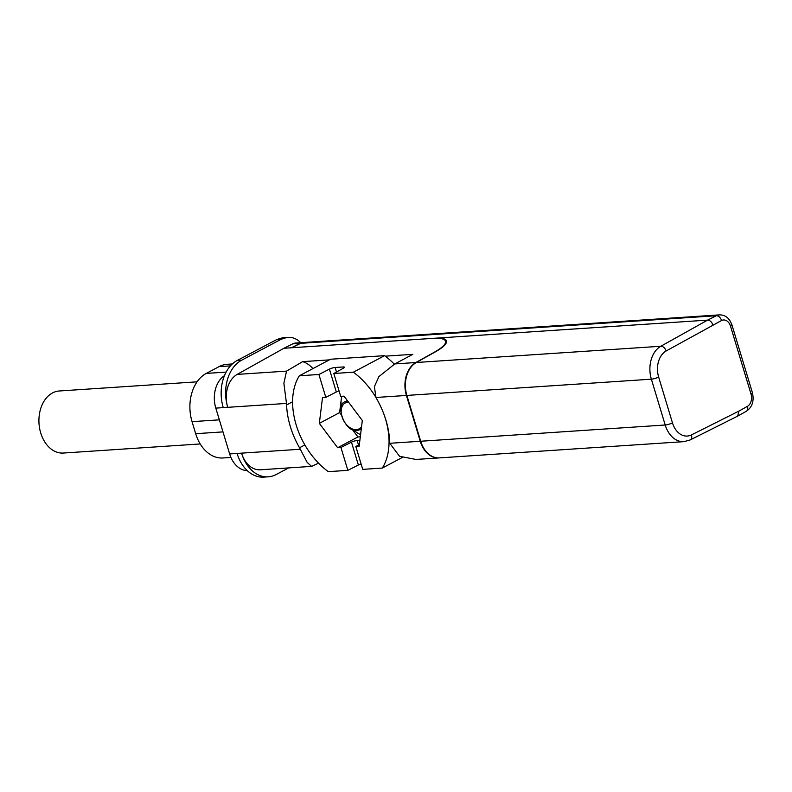 <?xml version="1.0" encoding="UTF-8"?>
<svg xmlns="http://www.w3.org/2000/svg" width="792" height="792" viewBox="0 0 792 792"><rect width="100%" height="100%" fill="white"/><g stroke="black" fill="none" stroke-linecap="round" stroke-linejoin="round"><path stroke-width="1.19" d="M712.84 324.888C711.701 321.859 709.959 320.275 707.602 320.117L660.835 346.252A5.356 3.534 60.8 0 1 666.131 350.985L721.532 320.522A5.356 3.574 -116.6 0 0 716.354 315.731L707.602 320.117L292.337 347.698M721.532 320.522A9.652 6.93 -93.8 0 1 730.531 326.225L750.994 393.99A9.652 6.93 -93.8 0 1 747.44 406.336L738.877 411.127L737.708 416.087L690.149 439.946A5.356 3.574 -116.6 0 0 691.466 434.907A20.374 14.622 -93.8 0 1 672.467 422.869L658.637 377.051A20.374 14.622 -93.8 0 1 666.131 350.985M420.691 441.243L406.86 395.426A25.73 18.473 -93.8 0 1 416.325 362.498L660.835 346.252A25.73 18.473 86.2 0 0 651.37 379.18L665.201 424.997A25.73 18.473 86.2 0 0 683.932 441.649L439.421 457.895A25.73 18.473 -93.8 0 1 420.691 441.243L665.201 424.997A5.356 1.138 -16.8 0 0 672.467 422.869M416.325 362.498L435.353 351.866C443.352 347.312 447.054 343.669 446.47 340.936C445.866 339.144 443.193 338.164 438.451 337.996M200.208 443.946L63.35 453.044A31.096 22.325 -93.8 0 1 39.6 428.284A31.096 22.325 -93.8 0 1 52.51 392.931A31.096 22.325 -93.8 0 1 59.232 390.991L197.069 381.833M230.927 457.449L223.007 457.974A37.521 26.948 -93.8 0 1 195.683 433.699L192.05 421.661A37.521 26.948 -93.8 0 1 206.286 373.408L219.057 366.637A37.521 26.948 -93.8 0 1 227.165 364.29L232.343 363.954M288.664 467.904L276.161 474.537A36.67 26.324 -93.8 0 1 268.231 476.824L263.766 477.121A36.67 26.324 -93.8 0 1 237.115 453.539L241.58 453.242A25.73 18.473 -93.8 0 0 260.281 469.795L311.593 466.379L318.542 463.152M268.231 476.824A36.67 26.324 -93.8 0 1 241.58 453.242M237.174 360.508L241.639 360.212A36.67 26.324 -93.8 0 0 227.69 407.217L223.215 407.514A36.67 26.324 -93.8 0 1 237.174 360.508L276.764 339.53L281.229 339.233L285.249 337.976A25.73 18.473 -93.8 0 1 288.367 337.392A25.73 18.473 -93.8 0 1 300.703 342.698M276.764 339.53L280.784 338.273A25.73 18.473 -93.8 0 1 283.902 337.689L288.367 337.392M241.639 360.212L281.229 339.233M303.455 342.52A15.008 10.781 86.2 0 0 303.227 342.53A15.008 10.781 86.2 0 0 300.158 343.372L291.406 347.767L283.962 348.262L292.713 343.867A15.008 10.781 -93.8 0 1 295.782 343.025L303.227 342.53M292.278 347.52L300.604 343.342A15.008 10.781 -93.8 0 1 303.673 342.5L719.423 314.879A15.008 10.781 86.2 0 0 716.354 315.731L300.604 343.342M312.899 368.607A21.443 14.207 -117.9 0 0 302.613 361.647L286.546 371.121L283.882 383.269L286.476 403.425A21.443 14.207 -117.9 0 1 286.585 404.95A68.825 45.609 -117.9 0 0 299.515 447.767A21.443 14.207 -117.9 0 1 300.307 449.242L307.187 462.439L311.593 466.389M227.69 407.217A25.73 18.473 -93.8 0 1 237.184 374.398L283.962 348.262M247.262 470.606A25.73 18.473 -93.8 0 1 229.64 453.935L215.81 408.118A25.73 18.473 -93.8 0 1 224.433 375.685M333.798 373.497L343.391 368.201A4.287 0.911 -16.8 0 0 344.401 367.231A4.287 0.911 -16.8 0 0 343.134 366.963L335.115 367.498A4.287 0.911 -16.8 0 0 329.423 369.131L318.909 374.487L299.346 375.794L330.571 359.241L384.575 355.657L353.351 372.2L333.798 373.497L340.699 396.366L344.005 396.148L362.32 420.502L359.142 446.282L355.836 446.51L362.736 469.369L382.298 468.072L402.247 457.499M353.351 372.2A64.33 42.619 62.1 0 1 375.952 397.475A21.443 14.207 -117.9 0 0 376.745 398.96A68.825 45.609 -117.9 0 1 389.674 441.778A21.443 14.207 -117.9 0 0 389.783 443.292L420.245 441.273A25.73 18.473 86.2 0 0 438.976 457.925A25.73 18.473 86.2 0 0 439.204 457.905M384.12 414.77A64.33 42.619 62.1 0 1 382.298 468.072M318.909 374.487L325.809 397.356L322.512 397.574L319.334 423.354L337.649 447.718L340.946 447.49L347.846 470.359L328.294 471.656A64.33 42.619 62.1 0 1 299.346 375.794M329.383 359.875L302.613 361.647M291.406 347.767L432.868 338.372C440.481 337.917 444.728 338.857 445.599 341.194C446.183 343.936 442.481 347.579 434.481 352.133L415.879 362.528A25.73 18.473 86.2 0 0 406.415 395.455L375.943 397.475L374.408 386.615L378.923 376.596L394.802 363.924L412.85 354.331A21.443 14.207 -117.9 0 0 412.652 354.43A21.443 14.207 -117.9 0 0 412.464 354.529M438.976 457.925L415.958 459.449L399.554 456.301L389.783 443.292M325.809 397.356L336.323 391.99A4.287 0.911 163.2 0 1 339.065 390.941M347.846 470.359L358.37 465.003A4.287 0.911 163.2 0 1 361.103 463.944M355.836 446.51L359.35 444.569M352.272 429.422L357.935 436.956L360.31 436.798M357.935 436.956L337.649 447.718M359.875 440.322L357.152 440.5A4.287 0.911 -16.8 0 0 351.46 442.134L340.946 447.49M341.629 396.307L339.62 412.602L341.194 414.691M339.62 412.602L319.334 423.354M353.38 429.848A26.799 17.761 -117.9 0 0 360.578 434.63M341.906 396.287A26.799 17.761 -117.9 0 0 341.213 399.712A26.799 17.761 -117.9 0 0 341.322 407.098M384.575 355.657A64.33 42.619 62.1 0 1 385.249 356.162A64.33 42.619 62.1 0 1 394.337 364.181M412.85 354.331L385.249 356.162M406.415 395.455L420.245 441.273M406.86 395.426L651.37 379.18A5.356 1.138 -16.8 0 0 658.637 377.051M738.877 411.127L691.466 434.907M730.531 326.225A5.356 1.138 -16.8 0 0 731.937 324.918C729.491 318.166 725.323 314.82 719.423 314.879M750.994 393.99A5.356 1.138 -16.8 0 0 752.4 392.683L731.937 324.918M747.44 406.336A5.356 3.534 60.8 0 1 746.331 411.266C752.271 407.187 754.291 401 752.4 392.683M195.683 433.699L222.978 431.887M192.05 421.661L219.344 419.849M219.057 366.637L230.432 365.884M206.286 373.408L226.126 372.091M280.784 338.273L285.249 337.976M237.184 374.398L286.546 371.121M215.81 408.118L286.476 403.425M292.594 401.762L286.585 404.95M304.851 444.936L299.515 447.767M347.371 400.623L345.51 401.613A15.761 10.445 62.1 0 1 347.579 400.9M361.568 426.571A14.692 9.732 62.1 0 1 356.321 429.65A14.692 9.732 62.1 0 1 341.976 416.592A14.692 9.732 62.1 0 1 348.025 402.178A14.692 9.732 62.1 0 1 348.52 402.158M361.291 428.799A15.761 10.445 62.1 0 1 360.261 429.462A15.761 10.445 62.1 0 1 357.34 430.284M329.423 369.131L336.323 391.99M335.115 367.498L336.481 372.022M343.134 366.963L343.49 368.151M351.46 442.134L358.37 465.003M357.152 440.5L358.519 445.025M292.713 343.867L300.158 343.372M229.64 453.935L300.307 449.242M394.802 363.924L415.879 362.528M690.149 439.946L683.932 441.649M746.331 411.266L737.708 416.087M409.009 356.36L412.652 354.43M345.51 401.613C334.511 403.969 344.906 433.046 357.103 430.343L361.281 428.927M446.173 343.094L445.599 341.194"/></g></svg>
